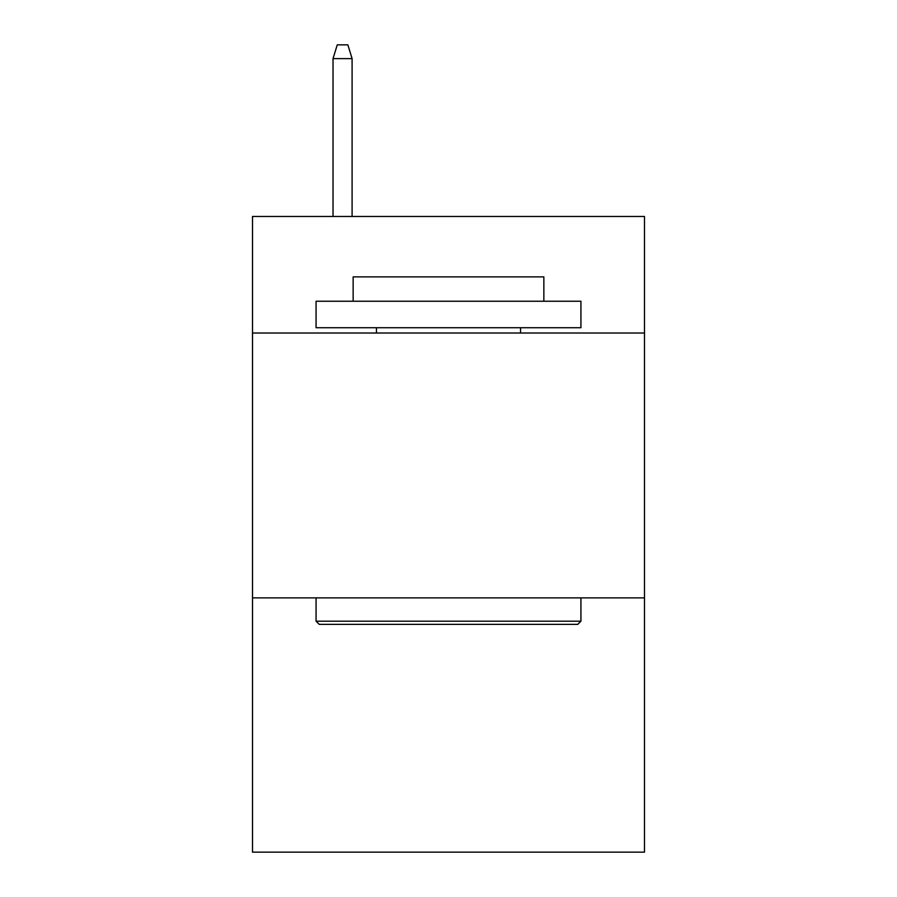 <?xml version="1.0" encoding="UTF-8"?>
<svg xmlns="http://www.w3.org/2000/svg" width="897" height="897" viewBox="0 0 897 897"><rect width="100%" height="100%" fill="white"/><g stroke="black" fill="none" stroke-linecap="round" stroke-linejoin="round"><path stroke-width="1.35" d="M644.495 333.022L644.495 216.48L252.506 216.48L252.506 333.022L644.495 333.022L644.495 852.15L252.506 852.15L252.506 333.022M644.495 597.884L252.506 597.884M319.242 624.368L316.069 621.195L580.931 621.195L577.758 624.368L319.242 624.368M580.931 301.235L580.931 327.719L316.069 327.719L316.069 301.235L580.931 301.235M353.149 301.235L353.149 276.87L543.851 276.87L543.851 301.235M580.931 597.884L580.931 621.195M316.069 597.884L316.069 621.195M520.54 327.719L520.54 333.022M376.46 327.719L376.46 333.022M352.095 216.48L352.095 58.619L333.022 58.619L333.022 216.48M333.022 58.619L337.261 44.85L347.857 44.85L352.095 58.619"/></g></svg>
